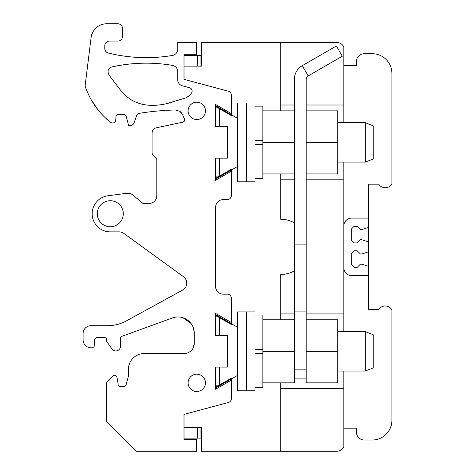 <?xml version="1.0" encoding="UTF-8"?>
<svg xmlns="http://www.w3.org/2000/svg" width="475" height="475" viewBox="0 0 475 475"><rect width="100%" height="100%" fill="white"/><g stroke="black" fill="none" stroke-linecap="round" stroke-linejoin="round"><path stroke-width="0.71" d="M306.209 105.005L343.811 105.005L343.811 46.924A7.885 7.885 0 0 0 336.716 42.477L201.483 42.477L201.483 66.126L200.034 66.126L200.034 55.628L201.483 55.623M280.743 451.25L336.716 451.25A7.885 7.885 0 0 0 343.811 446.803L343.811 388.716L280.743 388.716L280.743 451.25L201.483 451.25L201.483 427.601L184.009 427.601M280.743 42.477L280.743 110.865M294.381 105.005L280.743 105.005M343.811 371.034L343.811 388.716M343.811 65.532L356.428 65.532L356.428 61.59A7.885 7.885 0 0 1 364.313 53.711L372.192 53.711A19.713 19.713 0 0 1 391.905 73.417L391.905 183.789A7.665 7.665 0 0 1 378.735 184.187L368.256 184.187L368.256 309.54L378.735 309.54A7.665 7.665 0 0 1 391.905 309.932L391.905 420.304A19.713 19.713 0 0 1 372.192 440.016L364.313 440.016A7.885 7.885 0 0 1 356.428 432.131L356.428 428.189L343.811 428.189M343.811 105.005L343.811 122.692M280.743 382.856L280.743 388.716M184.009 55.623L200.034 55.623M106.525 119.035L110.699 122.384C98.77 113.08 90.232 100.973 85.084 86.058L91.099 37.578A15.77 15.77 0 0 1 106.744 23.75L117.782 23.75A4.732 4.732 0 0 1 122.514 28.482L122.514 36.361A4.732 4.732 0 0 1 117.782 41.093L109.505 41.093A4.732 4.732 0 0 0 104.773 45.826L104.773 48.462A4.732 4.732 0 0 0 108.371 53.052A157.676 157.676 0 0 0 172.443 55.444A6.306 6.306 0 0 0 177.703 49.228L177.703 42.477L196.62 42.477L196.62 54.298L184.009 54.298L184.009 79.331L228.392 91.224A3.942 3.942 0 0 1 231.313 95.03L231.313 113.584L215.543 104.482L215.543 126.635L227.371 126.635L227.371 158.169L215.543 158.169L215.543 180.322L231.313 171.22L231.313 170.038C231.313 168.999 231.313 168.999 231.313 170.038L215.543 179.14M98.663 110.817L91.598 100.261M110.699 122.384A3.153 3.153 0 0 0 115.71 120.122L116.019 116.571A2.363 2.363 0 0 1 118.376 114.416L123.856 114.416A2.363 2.363 0 0 1 126.142 116.167L128.63 125.453L130.399 125.453A3.942 3.942 0 0 0 134.122 122.805L136.533 115.876A3.942 3.942 0 0 1 139.632 113.282A275.933 275.933 0 0 1 164.297 110.473L165.247 110.414M164.297 104.162L166.666 103.669L164.297 104.162C144.685 107.944 129.728 102.79 119.415 88.706L109.612 75.828A7.885 7.885 0 0 1 108.116 72.39A4.732 4.732 0 0 1 111.744 66.975A157.676 157.676 0 0 1 172.443 65.372A6.306 6.306 0 0 1 177.703 71.594L177.703 79.717A6.306 6.306 0 0 0 182.376 85.809L189.567 87.732A3.42 3.42 0 0 1 191.484 93.005L189.287 95.903M181.118 112.385L182.911 115.383A14.582 14.582 0 0 0 184.401 118.578L184.716 120.288M184.045 121.523L182.887 122.146L156.447 127.763A5.516 5.516 0 0 0 152.077 133.16L152.077 152.855A2.363 2.363 0 0 0 152.772 154.523L156.115 157.872A2.363 2.363 0 0 1 156.809 159.541L156.809 195.617A7.885 7.885 0 0 1 148.924 203.502L143.011 203.502L133.214 195.278A8.675 8.675 0 0 0 126.51 193.325L107.926 195.771A18.133 18.133 0 0 0 92.203 214.938A18.133 18.133 0 0 0 110.295 231.883L119.201 231.883A7.885 7.885 0 0 1 123.838 233.391L183.516 276.747A7.885 7.885 0 0 1 182.673 290.041L126.487 320.845A39.419 39.419 0 0 1 107.534 325.702L90.98 325.702A7.885 7.885 0 0 0 83.095 333.587L83.095 339.892A7.885 7.885 0 0 0 90.98 347.777L94.026 347.777L94.733 339.684A2.363 2.363 0 0 1 97.09 337.523L104.381 337.523A2.363 2.363 0 0 1 106.744 339.892L106.744 341.466L111.934 348.905A4.732 4.732 0 0 0 120.543 346.198L120.543 338.479A2.363 2.363 0 0 1 122.099 336.258L172.407 317.947A16.293 16.293 0 0 1 194.269 333.26L194.269 343.354L193.26 347.783L194.269 343.354A10.207 10.207 0 0 1 184.068 353.56L144.192 353.56A15.77 15.77 0 0 0 128.428 369.324L128.428 376.105L126.136 384.655A2.363 2.363 0 0 1 123.85 386.407L120.389 386.407A2.363 2.363 0 0 1 118.073 383.562L116.969 377.322A2.363 2.363 0 0 0 112.967 376.063L107.504 381.526A3.942 3.942 0 0 0 106.353 384.311L106.353 421.289L136.313 451.25L196.62 451.25L196.62 439.423L184.009 439.423L184.009 414.396L228.392 402.503A3.942 3.942 0 0 0 231.313 398.691L231.313 378.955C231.313 377.922 231.313 377.922 231.313 378.955L215.543 388.063M186.538 281.236L186.236 285.974M186.218 286.021L186.544 281.265M183.089 317.787L190.766 323.166M194.257 332.631L193.402 328.017M190.92 323.362L183.065 317.781M184.009 438.104L201.483 438.104M97.286 213.75A13.009 13.009 0 0 1 110.295 200.741A13.009 13.009 0 0 1 123.304 213.75A13.009 13.009 0 0 1 110.295 226.759A13.009 13.009 0 0 1 97.286 213.75M294.381 270.851A27.592 27.592 0 0 1 280.743 274.455L280.743 319.788M294.381 222.876A27.592 27.592 0 0 0 280.743 219.266L280.743 179.799L294.381 179.799M280.743 173.939L280.743 179.799M184.009 66.126L200.034 66.126M215.543 314.587L231.313 323.689C231.313 324.722 231.313 324.722 231.313 323.689L231.313 298.104A3.942 3.942 0 0 0 227.371 294.168L223.428 294.168A7.885 7.885 0 0 1 215.543 286.283L215.543 207.444A7.885 7.885 0 0 1 223.428 199.559L227.371 199.559A3.942 3.942 0 0 0 231.313 195.617L231.313 171.22M215.543 105.664L231.313 114.766C231.313 115.805 231.313 115.805 231.313 114.766L231.313 113.584M200.034 438.104L200.034 427.601M368.256 241.817L361.944 239.768L360.371 239.768L357.218 242.921L354.065 242.921L351.696 240.558L351.696 228.73L354.065 226.361L357.218 226.361L360.371 229.52L361.944 229.52L368.256 227.466M306.209 179.799L343.811 179.799L343.811 225.969A7.885 7.885 0 0 1 351.696 218.084L368.256 218.084M343.811 225.969L343.811 267.752A7.885 7.885 0 0 0 351.696 275.637L368.256 275.637M368.256 251.91L361.944 253.959L360.371 253.959L357.218 250.806L354.065 250.806L351.696 253.169L351.696 264.997L354.065 267.36L357.218 267.36L360.371 264.207L361.944 264.207L368.256 266.255M197.671 66.126L197.671 55.628M197.671 438.104L197.671 427.601M343.811 179.799L343.811 162.112M343.811 331.615L343.811 313.928L306.209 313.928M280.743 313.928L294.381 313.928M343.811 267.752L343.811 313.928M231.313 322.507L215.543 313.399L215.543 335.558L227.371 335.558L227.371 367.092L215.543 367.092L215.543 389.245L231.313 380.142M184.104 121.463L184.704 120.347M180.957 112.225L179.835 111.298L175.192 109.945L166.666 110.325L175.192 109.945L179.835 111.298L182.911 115.383M174.099 101.632L166.666 103.669L186.164 97.785L189.163 96.021M182.887 122.146C184.615 121.475 185.119 120.288 184.401 118.578M186.164 97.785L190.226 94.798M200.937 375.244A8.675 8.675 0 0 0 189.169 378.7A8.675 8.675 0 0 0 192.624 390.468A8.675 8.675 0 0 0 204.393 387.012A8.675 8.675 0 0 0 200.937 375.244M200.937 103.253A8.675 8.675 0 0 0 189.169 106.709A8.675 8.675 0 0 0 192.624 118.477A8.675 8.675 0 0 0 204.393 115.021A8.675 8.675 0 0 0 200.937 103.253M373.219 158.959L373.219 125.845L365.334 122.692L365.334 162.112L373.219 158.959M215.543 112.13L215.543 126.635L219.486 126.635L219.486 108.728M219.486 176.077L219.486 158.169L215.543 158.169L215.543 176.896L218.072 176.896M373.219 367.882L373.219 334.768L365.334 331.615L365.334 371.034L373.219 367.882M215.543 321.053L215.543 335.558L219.486 335.558L219.486 317.65M219.486 384.999L219.486 367.092L215.543 367.092L215.543 385.813L218.072 385.813M254.962 102.98L254.962 181.818L246.287 181.818L246.287 107.807L246.287 181.818L237.619 181.818L237.619 102.98L246.287 102.98L246.287 107.807L246.287 102.98L254.962 102.98M254.962 311.903L254.962 390.741L246.287 390.741L246.287 316.73L246.287 390.741L237.619 390.741L237.619 311.903L246.287 311.903L246.287 316.73L246.287 311.903L254.962 311.903M294.381 173.939L262.847 173.939M294.381 142.399L262.847 142.399L262.847 106.139L254.962 106.139M254.962 144.37L262.847 144.37L262.847 142.399M294.381 110.865L262.847 110.865M262.847 144.37L262.847 178.665L254.962 178.665M254.962 140.428L262.847 140.428M254.962 353.293L262.847 353.293L262.847 387.588L254.962 387.588M254.962 315.056L262.847 315.056L262.847 349.351L254.962 349.351M302.266 65.675L336.401 45.968L342.315 56.21L308.18 75.917L302.266 65.675A15.77 15.77 0 0 0 294.381 79.331L294.381 382.856L262.847 382.856M294.381 351.322L262.847 351.322L262.847 349.351M262.847 353.293L262.847 351.322M294.381 319.788L262.847 319.788M308.18 75.917A3.942 3.942 0 0 0 306.209 79.331L306.209 311.903L294.381 311.903M294.381 369.847L306.209 369.847L306.209 311.903M306.209 369.847L306.209 382.856L337.743 382.856L337.743 319.788L306.209 319.788M294.381 244.892L306.209 244.892M306.209 110.865L337.743 110.865L337.743 173.939L306.209 173.939M337.743 142.399L306.209 142.399M337.743 351.322L306.209 351.322M231.313 115.556L215.543 106.453M215.543 178.351L231.313 169.248M231.313 324.478L215.543 315.37M215.543 387.273L231.313 378.171M337.743 162.112L365.334 162.112M337.743 122.692L365.334 122.692M215.543 107.908L218.072 107.908M237.619 118.376L231.313 114.736M237.619 166.422L231.313 170.068M337.743 371.034L365.334 371.034M337.743 331.615L365.334 331.615M215.543 316.831L218.072 316.831M237.619 327.299L231.313 323.659M237.619 375.345L231.313 378.985M294.381 378.913L306.209 378.913"/></g></svg>
